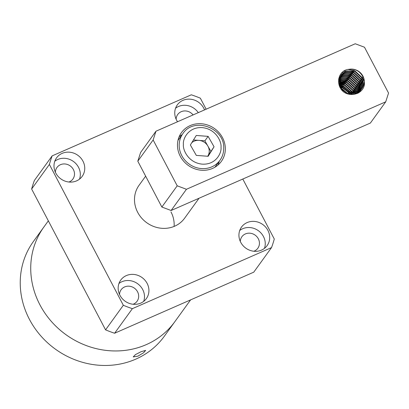 <?xml version="1.0" encoding="UTF-8"?>
<svg xmlns="http://www.w3.org/2000/svg" width="409" height="409" viewBox="0 0 409 409"><rect width="100%" height="100%" fill="white"/><g stroke="black" fill="none" stroke-linecap="round" stroke-linejoin="round"><path stroke-width="0.61" d="M190.589 299.894L174.853 321.673A80.798 74.32 -144.1 0 1 146.264 344.629A80.798 74.32 -144.1 0 1 51.094 321.131A80.798 74.32 -144.1 0 1 43.875 227.015A80.798 74.32 35.9 0 0 39.918 304.817A80.798 74.32 35.9 0 0 174.853 321.673L164.357 336.193A80.798 74.32 35.9 0 1 135.768 359.148A80.798 74.32 35.9 0 1 40.598 335.651A80.798 74.32 35.9 0 1 33.38 241.535L48.339 220.84M141.177 351.663L145.66 350.401L143.513 352.814L137.945 356.132L133.216 356.929L135.425 354.623L141.177 351.663M222.537 137.721A24.591 22.618 35.9 0 0 181.468 132.593A24.591 22.618 35.9 0 0 180.267 156.269A24.591 22.618 35.9 0 0 221.33 161.402A24.591 22.618 35.9 0 0 222.537 137.721M182.158 134.633A24.591 22.618 35.9 0 0 179.101 136.831M362.236 88.078L357.507 92.091L348.264 92.408L341.075 86.381L340.073 77.633L341.796 74.372L340.365 77.224L341.367 85.972L348.56 92.005L357.803 91.682L362.236 88.078L363.759 85.098L364.327 81.524A12.296 11.309 35.9 0 0 362.931 76.105A12.296 11.309 35.9 0 0 349.184 69.295C338.228 69.832 334.981 84.653 343.335 91.698C351.965 98.38 365.994 92.301 364.327 81.524M341.653 74.576L345.774 71.396L354.767 71.427L361.704 77.802L362.456 86.897L361.536 88.947M361.699 88.758L362.747 86.493L362.001 77.398L355.058 71.018L346.07 70.987L341.796 74.372M338.586 82.025L339.061 79.029L340.789 75.767L339.358 78.625L340.36 87.368L347.553 93.4L356.796 93.078L361.566 88.968M340.646 75.972L341.029 75.501M341.198 75.312L344.767 72.792L353.754 72.822L360.697 79.198L361.444 88.293L360.932 89.571M361.111 89.392L361.74 87.889L360.989 78.794L354.051 72.413L345.058 72.388L341.326 75.092M341.162 75.287L340.789 75.767M338.754 78.748L339.782 77.163L338.703 79.07M339.634 77.367L340.022 76.897M340.186 76.708L340.615 76.263M340.804 76.089L343.754 74.187L352.747 74.218L359.685 80.599L360.268 90.159M360.467 89.99L360.728 89.285L359.981 80.19L353.039 73.809L344.051 73.784L340.912 75.854M340.733 76.038L340.314 76.488M340.15 76.682L339.782 77.163M338.79 78.554L339.01 78.293M339.179 78.104L339.608 77.659M339.792 77.485L340.268 77.076M340.472 76.912L342.747 75.583L351.735 75.614L358.678 81.994L359.547 90.701M359.762 90.547L358.969 81.585L352.031 75.205L343.039 75.179L340.559 76.667M340.365 76.831L339.899 77.255M339.721 77.434L339.306 77.884M339.143 78.078L338.8 78.523M338.785 78.881L339.255 78.472M339.46 78.308L339.981 77.935M340.206 77.787L341.735 76.984L350.728 77.01L357.665 83.39L358.759 91.192M358.995 91.054L357.962 82.981L351.024 76.601L342.031 76.575L340.278 77.526M340.058 77.679L339.552 78.063M339.352 78.231L338.892 78.651M338.632 79.571L338.974 79.331M339.199 79.182L339.772 78.845M340.017 78.712L340.728 78.38L349.721 78.405L356.658 84.786L357.901 91.636M358.161 91.514L356.955 84.377L350.012 77.996L341.024 77.971L340.068 78.436M339.823 78.574L339.271 78.922M339.051 79.075L338.657 79.366M339.01 80.108L339.639 79.811M339.91 79.694L348.708 79.801L355.651 86.181L356.965 92.02M357.246 91.918L355.942 85.772L349.005 79.397L339.935 79.402M339.669 79.52L339.056 79.832M338.903 81.094L339.593 80.839M339.894 80.747L347.701 81.197L354.639 87.577L355.937 92.342M356.249 92.255L354.935 87.168L347.993 80.793L339.889 80.435M339.598 80.532L338.923 80.798M338.887 82.143L339.659 81.948M339.997 81.882L346.689 82.598L353.632 88.973L354.797 92.582M355.145 92.521L353.923 88.569L346.985 82.189L339.951 81.539M339.628 81.616L338.882 81.831M338.984 83.278L339.853 83.155M340.237 83.119L345.682 83.993L352.619 90.369L353.519 92.72M353.908 92.69L352.916 89.965L345.978 83.584L340.15 82.746M339.782 82.792L338.943 82.935M339.23 84.515L340.232 84.489M340.682 84.505L344.675 85.389L351.612 91.769L352.037 92.71M352.497 92.731L351.909 91.36L344.966 84.98L340.523 84.08M340.099 84.08L339.138 84.142M339.674 85.9L340.886 86.023M341.454 86.125L343.662 86.785L350.227 92.465M350.508 92.981L351.029 94.106M350.804 92.572L343.959 86.376L341.183 85.619M340.656 85.547L339.516 85.476M340.446 87.521L342.123 87.981M343.064 88.354L347.578 91.611M348.233 92.398L349.22 93.865M349.797 93.968L349.005 92.644M348.529 91.989L342.415 87.577M341.658 87.337L340.17 87.015M342.057 89.75L346.566 93.012M347.517 93.39L341.408 88.973M349.184 69.295C355.089 68.671 359.598 71.038 362.711 76.406L363.463 85.501L362.083 88.278M361.408 89.162L361.075 89.678M361.224 89.474L356.5 93.487L353.156 94.433M343.908 92.071L342.952 91.319M359.92 91.279L358.519 92.869M358.049 93.114L360.217 90.87M358.933 92.633L359.204 92.265M358.703 91.463L358.54 92.097M358.458 92.352L358.253 92.95M358.448 92.787L358.673 92.194M358.754 91.943L358.933 91.319M357.778 93.242L357.921 92.715M357.987 92.449L358.115 91.79M356.955 92.322L356.893 93.032M356.858 93.318L356.806 93.646M355.953 92.664L355.958 93.416M354.848 92.93L354.93 93.738M353.616 93.099L353.79 93.978M352.2 93.14L352.512 94.116M351.489 94.131L351.045 93.058M153.14 139.975L177.204 185.814L186.448 189.275L385.718 101.826L388.55 93.063L364.485 47.224L355.237 43.763L155.967 131.217L140.63 152.439L137.797 161.202L153.14 139.975L155.967 131.217M385.718 101.826L370.38 123.048L171.11 210.502L161.862 207.041L137.797 161.202M177.204 185.814L161.862 207.041M218.048 164.98A24.591 22.618 35.9 0 0 219.173 161.386M186.448 189.275L171.11 210.502M350.227 94.034L349.332 92.736M348.821 92.091L342.231 87.327M341.469 87.045L339.976 86.616M352.057 94.131L351.515 93.104M351.234 92.633L343.192 85.91L340.988 85.22M340.467 85.108L339.342 84.924M353.616 94.004L353.248 93.124M353.069 92.736L344.199 84.515L340.349 83.528M339.93 83.482L339.005 83.416M354.905 93.41L354.746 92.945M354.623 92.608L353.949 91.079L345.206 83.119L340.017 82.02M339.664 82.01L339.388 82.01M355.912 92.015L354.956 89.683L346.219 81.723L340.395 80.614M339.245 80.665L338.933 80.696M357.527 93.354L357.476 92.986M357.44 92.761L357.328 92.168M356.924 90.619L355.968 88.288L347.226 80.328L341.403 79.218M340.257 79.269L339.94 79.295M339.695 79.326L339.148 79.402M358.55 92.056L358.483 91.59M358.448 91.365L358.264 90.425M357.931 89.223L356.975 86.892L348.238 78.932L342.415 77.822M341.264 77.874L340.155 78.007M339.383 78.155L339.117 78.216M359.659 92.158L359.644 91.647M359.557 90.66L359.271 89.029M358.938 87.828L357.987 85.496L349.245 77.536L343.422 76.427M342.272 76.473L340.794 76.677M340.395 76.754L340.124 76.815M340.022 76.841L339.179 77.081M360.666 91.355L360.651 90.251M360.569 89.264L360.278 87.628M359.951 86.432L358.995 84.096L350.252 76.135L344.434 75.031M343.284 75.077L341.801 75.276M341.484 75.343L341.137 75.42M341.029 75.445L339.654 75.864M360.958 85.031L360.002 82.7L351.265 74.74L345.441 73.63M344.291 73.681L342.808 73.881M342.491 73.947L342.098 74.039M342.042 74.049L340.339 74.591M361.97 83.635L361.014 81.304L352.272 73.344L346.449 72.235M345.303 72.286L343.821 72.485M343.499 72.551L341.377 73.185M362.977 82.24L362.021 79.908L353.284 71.948L347.461 70.839M346.311 70.89L343.207 71.498M363.984 80.844L363.028 78.513L354.291 70.552L347.936 69.453M119.535 294.449A9.836 9.049 -144.1 0 1 121.13 289.73A9.836 9.049 -144.1 0 1 137.557 291.786A9.836 9.049 -144.1 0 1 137.076 301.254A9.836 9.049 -144.1 0 1 133.099 304.25M240.303 241.448A9.836 9.049 -144.1 0 1 241.898 236.729A9.836 9.049 -144.1 0 1 258.324 238.784A9.836 9.049 -144.1 0 1 257.844 248.253A9.836 9.049 -144.1 0 1 253.866 251.249M55.363 172.215A9.836 9.049 -144.1 0 1 56.958 167.501A9.836 9.049 -144.1 0 1 73.385 169.551A9.836 9.049 -144.1 0 1 72.904 179.024A9.836 9.049 -144.1 0 1 68.927 182.02M174.111 226.417A28.103 25.849 35.9 0 0 170.977 211.908M145.65 176.156L139.065 185.272A28.103 25.849 35.9 0 0 137.685 212.332A28.103 25.849 35.9 0 0 184.617 218.196L199.04 198.242M119.955 295.313A15.808 14.54 35.9 0 0 146.356 298.611A15.808 14.54 35.9 0 0 147.128 283.386A15.808 14.54 35.9 0 0 120.732 280.088A15.808 14.54 35.9 0 0 119.955 295.313M118.953 283.483A15.808 14.54 -144.1 0 1 142.69 289.531A15.808 14.54 -144.1 0 1 143.692 301.361M240.727 242.312A15.808 14.54 35.9 0 0 267.123 245.61A15.808 14.54 35.9 0 0 267.9 230.385A15.808 14.54 35.9 0 0 241.499 227.087A15.808 14.54 35.9 0 0 240.727 242.312M239.725 230.482A15.808 14.54 -144.1 0 1 263.457 236.53A15.808 14.54 -144.1 0 1 264.465 248.36M204.52 109.909A15.808 14.54 35.9 0 0 203.728 108.155A15.808 14.54 35.9 0 0 177.327 104.857A15.808 14.54 35.9 0 0 176.555 120.077A15.808 14.54 35.9 0 0 177.557 121.744M55.782 173.079A15.808 14.54 35.9 0 0 82.183 176.376A15.808 14.54 35.9 0 0 82.955 161.156A15.808 14.54 35.9 0 0 56.56 157.859A15.808 14.54 35.9 0 0 55.782 173.079M54.78 161.248A15.808 14.54 -144.1 0 1 78.518 167.301A15.808 14.54 -144.1 0 1 79.52 179.132M175.548 108.247A15.808 14.54 -144.1 0 1 198.288 112.644M132.378 308.662L271.525 247.593L253.759 272.169L114.612 333.238L132.378 308.662A119.443 109.868 -144.1 0 1 123.329 305.272L105.568 329.853L31.631 189.019L49.392 164.444A119.443 109.868 -144.1 0 1 52.158 155.87L34.397 180.446A119.443 109.868 -144.1 0 0 31.631 189.019M242.798 179.04L274.291 239.025A119.443 109.868 -144.1 0 1 271.525 247.593M206.131 109.198L200.354 98.191A119.443 109.868 -144.1 0 0 191.305 94.806L52.158 155.87M49.392 164.444L123.329 305.272M176.131 119.213A9.836 9.049 -144.1 0 1 177.726 114.5A9.836 9.049 -144.1 0 1 193.094 114.924M114.612 333.238A119.443 109.868 -144.1 0 1 105.568 329.853M193.477 139.97L204.889 140.834L207.854 146.039A10.537 9.693 -144.1 0 1 209.234 151.126A10.537 9.693 -144.1 0 1 207.869 156.003A10.537 9.693 -144.1 0 1 207.706 156.258M214.055 146.78L208.12 136.366L196.274 135.466L190.364 144.98L196.3 155.389L208.145 156.289L214.055 146.78L207.711 156.258M204.889 140.834L208.12 136.366M191.785 142.69A10.537 9.693 -144.1 0 1 198.968 140.384A10.537 9.693 -144.1 0 1 207.854 146.039L210.824 151.248M214.991 167.174L219.909 160.369A22.832 21.002 -144.1 0 1 194.991 167.163A22.832 21.002 -144.1 0 1 179.178 145.307A22.832 21.002 -144.1 0 1 182.895 133.62L177.976 140.425M221.013 147.306C221.775 152.705 216.151 164.95 202.23 164.142C188.314 162.833 182.654 149.735 183.406 144.449C182.644 139.05 188.268 126.805 202.184 127.613C216.105 128.922 221.765 142.02 221.013 147.306M219.909 160.369C222.43 156.826 223.697 152.843 223.718 148.421C224.884 127.899 193.907 116.463 182.895 133.62"/></g></svg>
